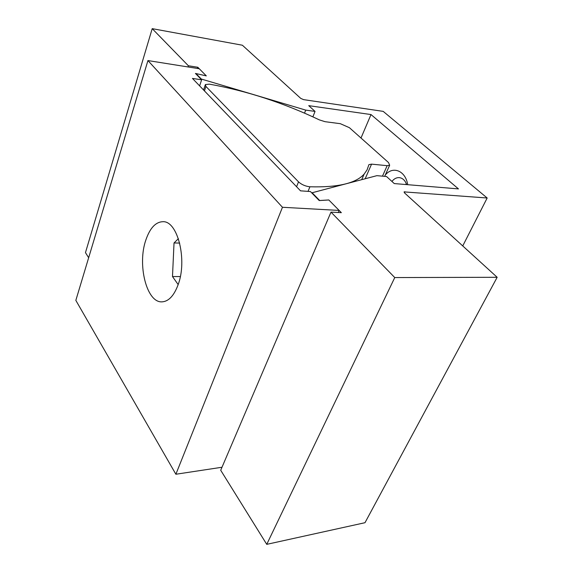 <?xml version="1.0" encoding="UTF-8"?>
<svg xmlns="http://www.w3.org/2000/svg" width="573" height="573" viewBox="0 0 573 573"><rect width="100%" height="100%" fill="white"/><g stroke="black" fill="none" stroke-linecap="round" stroke-linejoin="round"><path stroke-width="0.86" d="M152.21 28.65L188.374 65.759L197.807 67.27L206.301 75.872L195.966 73.552L201.309 79.038L305.717 110.109L315.043 111.406L308.732 105.654L371.003 114.557L458.464 188.904L394.274 183.575L386.524 176.513L376.898 175.66L312.127 192.757L319.705 200.536L328.823 199.977L341.358 212.676L330.993 212.117L394.761 277.561L497.163 277.289L404.488 192.879L404.08 191.891L487.172 198L383.187 111.37L303.583 99.638L300.746 98.384L242.379 45.224L152.21 28.65L85.47 252.614L88.657 257.735M188.374 65.759L187.987 66.948M197.807 67.27L197.42 68.452M305.717 110.109L304.528 113.146M315.043 111.406L312.887 116.856M371.003 114.557L360.997 138.029M385.249 175.08C392.806 165.597 405.555 170.668 407.711 184.692M312.127 192.757L311.977 193.122M330.993 212.117L220.712 470.268L266.746 544.35L364.994 522.705L497.163 277.289M394.761 277.561L266.746 544.35M487.172 198L462.74 245.932M406.293 183.568L405.713 184.52M391.932 181.433C394.081 178.733 396.53 177.458 399.288 177.623C402.633 178.06 405.104 180.388 406.701 184.606M309.57 186.762L309.921 186.784C337.855 187.55 355.926 183.317 364.149 174.085L367.107 169.801L368.905 164.644L371.569 164.136L387.162 165.676L389.669 165.21L388.501 162.539L349.408 127.693L340.333 123.689L325.034 121.684L319.448 119.922C283.119 102.717 246.44 90.799 209.417 84.152L205.363 84.546L205.922 86.444L298.526 181.87C301.52 184.556 305.201 186.182 309.57 186.762M145.943 239.743C137.076 264.44 146.616 303.067 162.087 301.849C168.584 301.441 173.891 295.84 177.995 285.046C187.622 260.307 177.702 220.677 162.861 221.701C155.67 221.966 150.033 227.975 145.943 239.743M147.934 60.566L282.46 207.276L339.152 210.434L328.802 199.956L319.204 200.543L310.43 191.54L300.524 190.838L192.449 78.422L201.632 79.812L195.429 73.444L206.309 75.887L199.268 68.746L147.934 60.566L75.837 300.374L175.875 474.243L222.002 467.246M282.46 207.276L175.875 474.243M339.152 210.434L338.256 212.504M201.632 79.812L199.619 85.886M178.16 284.58L172.487 276.558L174.027 242.952L178.396 238.662M179.693 243.088L174.027 242.952M180.33 276.551L172.487 276.558M462.819 245.788L463.185 246.333M404.882 191.719L404.395 192.786M309.921 186.784L308.045 191.368M298.526 181.87L296.57 186.726M205.922 86.444L204.432 90.892M371.569 164.136L365.166 178.755M387.162 165.676L382.478 176.155M364.149 174.085L361.713 179.664M389.669 165.21L384.684 176.348M205.17 85.126L203.551 89.968"/></g></svg>

